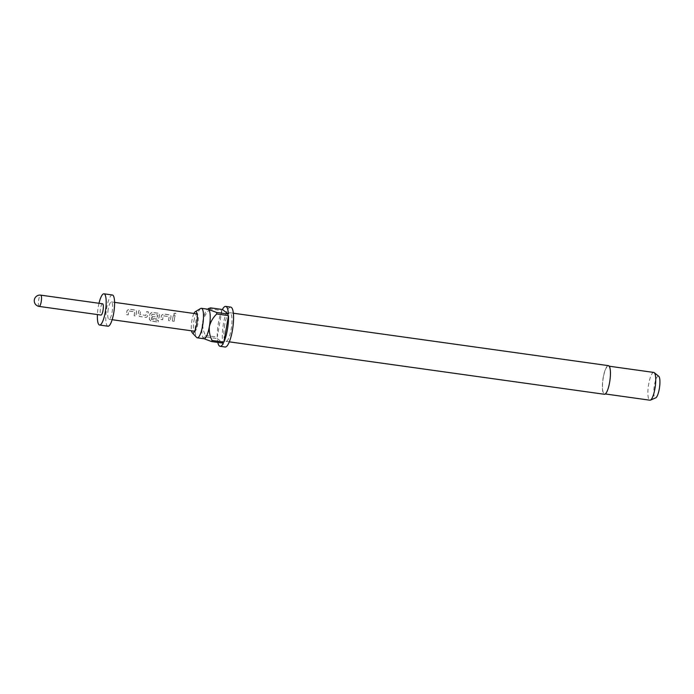 <?xml version="1.0" encoding="UTF-8"?>
<svg xmlns="http://www.w3.org/2000/svg" width="694" height="694" viewBox="0 0 694 694"><rect width="100%" height="100%" fill="white"/><g stroke="black" fill="none" stroke-linecap="round" stroke-linejoin="round"><path stroke-width="0.52" stroke-dasharray="3.47 2.6" d="M174.515 314.738L173.673 314.052L175.105 313.141L175.929 313.766L174.515 314.738L173.656 313.948L175.096 313.003L175.92 313.636L174.489 314.642M134.202 315.727A8.588 2.108 -82 0 1 134.584 312.821A8.588 2.108 -82 0 1 134.766 311.84L128.824 311.007A8.588 2.108 -82 0 0 128.633 311.988A8.588 2.108 -82 0 0 128.251 314.894L126.49 314.651A8.588 2.108 -82 0 1 126.872 311.745A8.588 2.108 -82 0 1 127.106 310.53L129.119 309.238L135.304 310.105L136.51 310.981L136.579 311.858A8.588 2.108 -82 0 0 136.345 313.072A8.588 2.108 -82 0 0 135.963 315.97L134.15 315.753A8.762 2.151 -82 0 1 134.541 312.794A8.762 2.151 -82 0 1 134.731 311.788L128.789 310.955A8.762 2.151 -82 0 0 128.598 311.962A8.762 2.151 -82 0 0 128.208 314.929L126.438 314.677A8.762 2.151 -82 0 1 126.828 311.71A8.762 2.151 -82 0 1 127.071 310.478L129.093 309.151L135.278 310.018L136.475 310.895L136.544 311.806A8.762 2.151 -82 0 0 136.31 313.037A8.762 2.151 -82 0 0 135.92 316.004L134.15 315.753M147.631 315.917L146.746 317.193L145.801 317.349L139.615 316.481L138.158 314.59A8.588 2.108 -82 0 1 138.349 313.35A8.588 2.108 -82 0 1 138.947 310.617L140.717 310.86A8.588 2.108 -82 0 0 140.119 313.593A8.588 2.108 -82 0 0 139.954 314.599L145.896 315.432A8.588 2.108 -82 0 1 146.061 314.425A8.588 2.108 -82 0 1 146.66 311.693L148.429 311.936A8.588 2.108 -82 0 0 147.831 314.677A8.588 2.108 -82 0 0 147.631 315.917L146.694 317.227L145.749 317.375L139.572 316.516L138.115 314.59A8.762 2.151 -82 0 1 138.306 313.315A8.762 2.151 -82 0 1 138.921 310.53L140.691 310.773A8.762 2.151 -82 0 0 140.075 313.567A8.762 2.151 -82 0 0 139.91 314.59L145.861 315.423A8.762 2.151 -82 0 1 146.018 314.399A8.762 2.151 -82 0 1 146.634 311.606L148.403 311.858A8.762 2.151 -82 0 0 147.787 314.642A8.762 2.151 -82 0 0 147.588 315.909M152.212 318.242A8.588 2.108 -82 0 1 152.42 316.464L157.573 317.063A8.588 2.108 -82 0 1 157.738 316.056A8.588 2.108 -82 0 1 157.92 315.076L151.977 314.243A8.588 2.108 -82 0 0 151.786 315.223A8.588 2.108 -82 0 0 151.327 319.344L158.423 320.446A8.588 2.108 -82 0 0 158.406 322.068L150.98 321.027L149.357 319.292A8.588 2.108 -82 0 1 149.826 314.955A8.588 2.108 -82 0 1 150.06 313.74L152.081 312.447L158.258 313.315L159.473 314.191L159.542 315.067A8.588 2.108 -82 0 0 159.308 316.282A8.588 2.108 -82 0 0 159.117 317.522L158.232 318.798L157.278 318.954L152.168 318.277A8.762 2.151 -82 0 1 152.376 316.455L157.529 317.054A8.762 2.151 -82 0 1 157.694 316.03A8.762 2.151 -82 0 1 157.885 315.024L151.943 314.191A8.762 2.151 -82 0 0 151.752 315.197A8.762 2.151 -82 0 0 151.275 319.396L158.379 320.507A8.762 2.151 -82 0 0 158.353 322.155L150.936 321.114L149.305 319.353A8.762 2.151 -82 0 1 149.791 314.92A8.762 2.151 -82 0 1 150.025 313.688L152.055 312.361L158.232 313.228L159.438 314.104L159.507 315.015A8.762 2.151 -82 0 0 159.264 316.247A8.762 2.151 -82 0 0 159.073 317.514L158.171 318.832L157.234 318.98L152.168 318.277M168.642 320.541A8.588 2.108 -82 0 1 169.024 317.635A8.588 2.108 -82 0 1 169.206 316.655L163.263 315.822A8.588 2.108 -82 0 0 163.073 316.802A8.588 2.108 -82 0 0 162.691 319.708L160.93 319.466A8.588 2.108 -82 0 1 161.312 316.559A8.588 2.108 -82 0 1 161.546 315.345L163.558 314.052L169.744 314.92L170.95 315.796L171.019 316.672A8.588 2.108 -82 0 0 170.785 317.887A8.588 2.108 -82 0 0 170.403 320.784L168.59 320.567A8.762 2.151 -82 0 1 168.98 317.609A8.762 2.151 -82 0 1 169.171 316.603L163.229 315.77A8.762 2.151 -82 0 0 163.038 316.776A8.762 2.151 -82 0 0 162.648 319.734L160.878 319.492A8.762 2.151 -82 0 1 161.268 316.525A8.762 2.151 -82 0 1 161.511 315.293L163.532 313.966L169.718 314.833L170.924 315.709L170.984 316.62A8.762 2.151 -82 0 0 170.75 317.852A8.762 2.151 -82 0 0 170.36 320.819L168.59 320.567M174.177 321.313L172.407 321.07A8.588 2.108 -82 0 1 172.789 318.164A8.588 2.108 -82 0 1 173.396 315.432L175.157 315.675A8.588 2.108 -82 0 0 174.558 318.407A8.588 2.108 -82 0 0 174.177 321.313L172.364 321.096A8.762 2.151 -82 0 1 172.754 318.13A8.762 2.151 -82 0 1 173.361 315.345L175.131 315.588A8.762 2.151 -82 0 0 174.515 318.381A8.762 2.151 -82 0 0 174.125 321.339M193.938 313.462A10.87 2.663 -82 0 0 191.874 320.515A10.87 2.663 -82 0 0 191.509 330.812M200.653 308.492A14.895 3.652 -82 0 0 196.029 320.541A14.895 3.652 -82 0 0 196.61 337.431M608.404 365.651A14.453 3.548 -82 0 0 603.199 377.519A14.453 3.548 -82 0 0 604.396 394.279M224.726 324.61A14.453 3.548 -82 0 0 225.932 341.37A14.453 3.548 -82 0 0 231.137 329.503A14.453 3.548 -82 0 0 229.931 312.742A14.453 3.548 -82 0 0 224.726 324.61M204.001 338.75A14.895 3.652 98 0 1 203.524 338.542A14.895 3.652 98 0 1 203.151 338.143A14.895 3.652 98 0 1 202.761 321.478A14.895 3.652 98 0 1 207.142 309.602A14.895 3.652 98 0 1 208.122 309.255M230.72 307.104A20.152 4.945 -82 0 0 223.459 323.647A20.152 4.945 -82 0 0 225.142 347.009M210.638 307.867A20.152 4.945 98 0 0 210.117 308.934L221.889 310.582A20.152 4.945 -82 0 0 218.41 322.944A20.152 4.945 -82 0 0 217.265 337.084L205.493 335.436A20.152 4.945 98 0 0 205.563 336.954L217.335 338.594A20.152 4.945 -82 0 0 217.812 342.411M653.757 372.435A14.019 3.444 -82 0 0 648.708 383.938A14.019 3.444 -82 0 0 649.879 400.195M603.294 377.588A14.019 3.444 -82 0 0 604.457 393.845A14.019 3.444 -82 0 0 609.514 382.333A14.019 3.444 -82 0 0 608.343 366.085A14.019 3.444 -82 0 0 603.294 377.588M658.762 376.313A10.983 2.698 -82 0 0 654.425 385.161A10.983 2.698 -82 0 0 655.752 397.836M193.895 321.088A8.762 2.151 98 0 1 197.053 313.896A8.762 2.151 98 0 1 197.686 314.486A8.762 2.151 98 0 1 197.781 324.055A8.762 2.151 98 0 1 195.396 330.856A8.762 2.151 98 0 1 194.641 331.246A8.762 2.151 98 0 1 193.895 321.088M112.367 294.985A15.771 3.869 -82 0 0 106.685 307.928A15.771 3.869 -82 0 0 108.004 326.215M98.99 303.287A15.771 3.869 -82 0 0 98.27 306.757A15.771 3.869 -82 0 0 97.412 314.564M102.565 303.781A5.691 1.397 -82 0 0 100.509 308.457A5.691 1.397 -82 0 0 100.986 315.059M108.238 309.116A8.762 2.151 -82 0 0 108.967 319.275A8.762 2.151 -82 0 0 112.124 312.083A8.762 2.151 -82 0 0 111.396 301.925A8.762 2.151 -82 0 0 108.238 309.116M210.117 308.934C206.456 312.474 204.01 316.655 202.761 321.478C202.31 326.458 203.221 331.107 205.493 335.436M221.889 310.582L217.265 337.084M217.335 338.594L223.355 343.192M205.563 336.954C203.498 337.215 202.822 337.744 203.524 338.542L203.238 338.256M39.168 306.418A5.691 1.397 98 0 1 38.985 306.34A5.691 1.397 98 0 1 38.691 299.817A5.691 1.397 98 0 1 40.746 295.141M229.341 341.847L225.932 341.37M605.315 393.966L604.457 393.845M197.686 314.486L196.584 312.317M112.159 319.717L108.967 319.275M114.579 302.367L111.396 301.925M195.396 330.856L193.739 332.634M609.202 366.206L608.343 366.085M233.34 313.22L229.931 312.742M207.142 309.602L207.662 309.186"/><path stroke-width="1.04" d="M191.509 330.812A10.87 2.663 -82 0 0 192.299 332.842A10.87 2.663 -82 0 0 193.739 332.634A10.87 2.663 -82 0 0 196.697 324.193A10.87 2.663 -82 0 0 196.584 312.317A10.87 2.663 -82 0 0 195.248 311.727A10.87 2.663 -82 0 0 193.938 313.462M192.299 332.842L196.61 337.431A14.895 3.652 -82 0 0 197.27 337.813A14.895 3.652 -82 0 0 202.639 325.581A14.895 3.652 -82 0 0 201.399 308.31A14.895 3.652 -82 0 0 200.653 308.492L195.248 311.727M229.341 341.847L604.396 394.279A14.453 3.548 -82 0 0 609.61 382.411A14.453 3.548 -82 0 0 608.404 365.651L233.34 313.22M201.399 308.31L208.122 309.255A14.895 3.652 98 0 1 208.599 309.463A14.895 3.652 98 0 1 209.362 326.518A14.895 3.652 98 0 1 204.001 338.75L197.27 337.813M217.812 342.411A20.152 4.945 -82 0 0 220.093 346.306L225.142 347.009A20.152 4.945 -82 0 0 232.395 330.465A20.152 4.945 -82 0 0 230.72 307.104L225.671 306.401A20.152 4.945 -82 0 0 222.41 309.515L210.638 307.867L208.408 308.578L208.599 309.463L216.658 312.465L228.43 314.104A20.152 4.945 -82 0 0 225.671 306.401M220.093 346.306A20.152 4.945 -82 0 0 223.355 343.192L211.583 341.543A20.152 4.945 98 0 0 212.095 340.476L223.876 342.125A20.152 4.945 -82 0 0 227.354 329.763A20.152 4.945 -82 0 0 228.499 315.623L216.728 313.974A20.152 4.945 98 0 0 216.658 312.465M605.315 393.966L649.879 400.195A14.019 3.444 -82 0 0 650.399 400.117A14.019 3.444 -82 0 0 654.928 388.683A14.019 3.444 -82 0 0 654.234 372.652A14.019 3.444 -82 0 0 653.757 372.435L609.202 366.206M650.399 400.117L655.752 397.836A10.983 2.698 -82 0 0 659.3 388.874A10.983 2.698 -82 0 0 658.762 376.313L654.234 372.652M197.053 313.896A8.762 2.151 98 0 1 197.061 313.896L114.579 302.367M97.412 314.564A15.771 3.869 -82 0 0 99.589 325.035L108.004 326.215A15.771 3.869 -82 0 0 113.677 313.263A15.771 3.869 -82 0 0 112.367 294.985L103.953 293.805A15.771 3.869 -82 0 0 98.99 303.287M99.589 325.035A15.771 3.869 -82 0 0 105.271 312.092A15.771 3.869 -82 0 0 103.953 293.805M100.986 315.059A5.691 1.397 -82 0 0 103.033 310.383A5.691 1.397 -82 0 0 102.565 303.781L40.746 295.141A5.691 1.397 98 0 1 41.215 301.743A5.691 1.397 98 0 1 39.168 306.418L100.986 315.059M194.641 331.246A8.762 2.151 98 0 1 194.624 331.246L112.159 319.717M212.095 340.476C209.831 336.148 208.92 331.498 209.362 326.518C210.612 321.695 213.067 317.514 216.728 313.974M223.876 342.125L228.499 315.623M228.43 314.104L222.41 309.515M203.524 338.542L211.583 341.543M40.746 295.141A5.691 5.691 0 0 0 36.504 305.308A5.691 5.691 0 0 0 39.168 306.418M207.662 309.186L208.408 308.578"/></g></svg>
